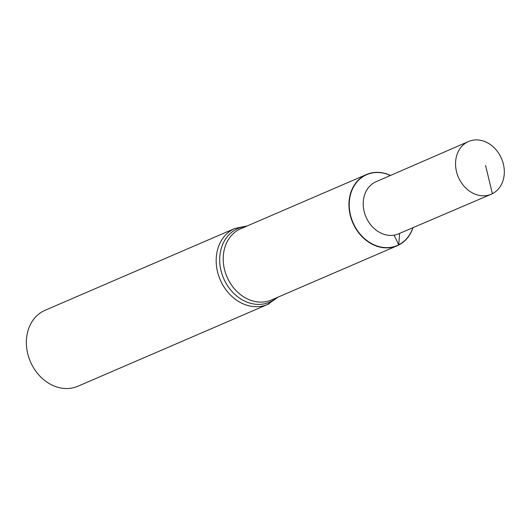 <?xml version="1.0" encoding="UTF-8"?>
<svg xmlns="http://www.w3.org/2000/svg" width="530" height="530" viewBox="0 0 530 530"><rect width="100%" height="100%" fill="white"/><g stroke="black" fill="none" stroke-linecap="round" stroke-linejoin="round"><path stroke-width="0.79" d="M390.491 175.45A38.783 31.767 66.7 0 0 366.548 174.502A38.783 31.767 66.7 0 0 352.728 222.693A38.783 31.767 66.7 0 0 397.261 245.728A38.783 31.767 66.7 0 0 398.712 245.045A38.783 31.767 66.7 0 0 413.002 227.668M398.732 244.807A38.571 31.595 66.7 0 0 412.877 227.721A38.571 31.595 66.7 0 1 398.732 244.807A38.571 31.595 66.7 0 1 349.548 209.834A38.571 31.595 66.7 0 1 390.358 175.503A38.571 31.595 66.7 0 0 349.548 209.834A38.571 31.595 66.7 0 0 398.732 244.807M247.351 225.893L234.956 228.423L45.136 310.262A41.366 33.887 66.7 0 0 30.402 361.672A41.366 33.887 66.7 0 0 77.897 386.244L267.71 304.399A41.366 33.887 66.7 0 0 269.267 303.67M468.52 141.517L376.042 181.737A28.382 23.254 66.7 0 0 365.985 216.982A28.382 23.254 66.7 0 0 398.514 233.862L491.244 194.225A28.7 23.512 66.7 0 0 492.377 193.695A28.7 23.512 66.7 0 0 501.214 157.841A28.7 23.512 66.7 0 0 468.52 141.517A28.7 23.512 66.7 0 0 467.5 141.994A28.7 23.512 66.7 0 0 458.629 177.782A28.7 23.512 66.7 0 0 491.244 194.225M394.088 235.148L398.732 244.807L399.633 233.385M490.078 194.682L492.377 193.695L485.573 165.42M366.548 174.502L240.812 228.715A38.783 31.767 66.7 0 0 226.992 276.905A38.783 31.767 66.7 0 0 271.526 299.94L397.261 245.728M245.993 226.482A40.075 32.827 66.7 0 0 222.143 274.553A40.075 32.827 66.7 0 0 271.121 301.464A40.075 32.827 66.7 0 0 276.7 297.708M234.956 228.423A41.366 33.887 66.7 0 0 220.215 279.827A41.366 33.887 66.7 0 0 267.71 304.399L278.065 297.125"/></g></svg>
